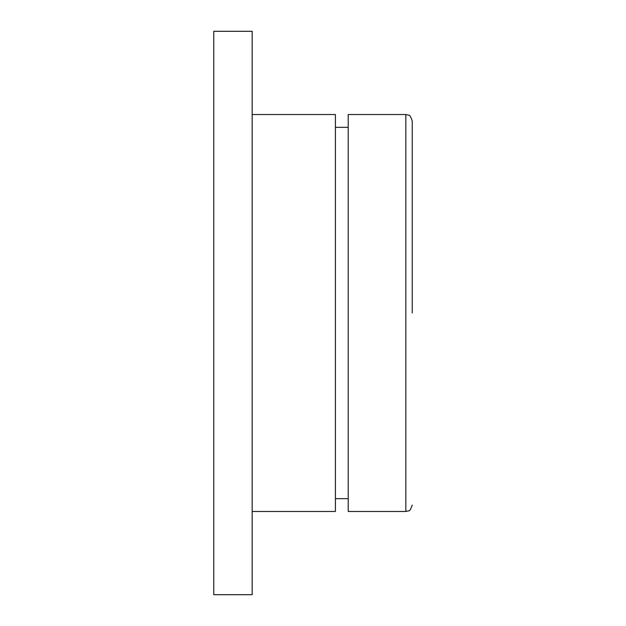 <?xml version="1.0" encoding="UTF-8"?>
<svg xmlns="http://www.w3.org/2000/svg" width="626" height="626" viewBox="0 0 626 626"><rect width="100%" height="100%" fill="white"/><g stroke="black" fill="none" stroke-linecap="round" stroke-linejoin="round"><path stroke-width="0.94" d="M213.763 31.3L213.763 594.7L252.176 594.7L252.176 31.3L213.763 31.3M412.237 313L412.237 120.935C410.719 116.593 409.514 114.668 408.606 115.161L405.836 114.527L405.836 511.473L408.606 510.839C409.514 511.332 410.719 509.407 412.237 505.065M405.836 114.527L348.212 114.527L348.212 511.473L405.836 511.473M252.176 114.527L335.411 114.527L335.411 511.473L252.176 511.473M348.212 127.336L335.411 127.336M348.212 498.664L335.411 498.664"/></g></svg>
